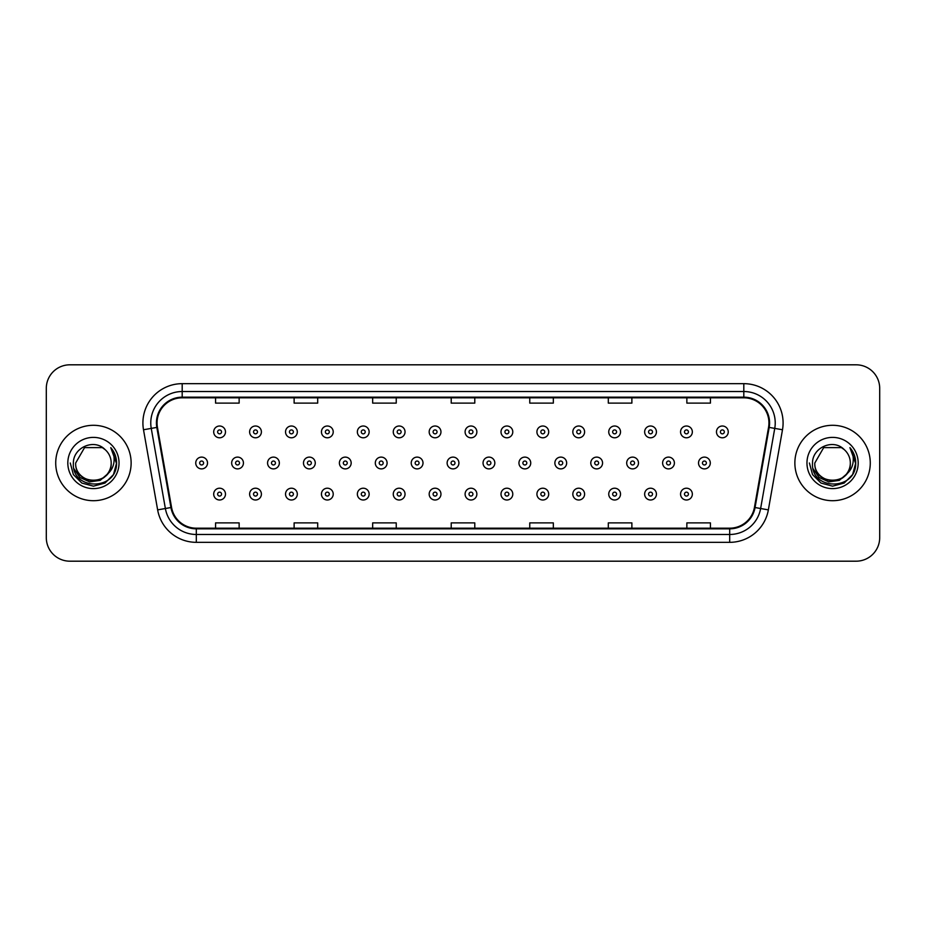 <?xml version="1.0" encoding="UTF-8"?>
<svg xmlns="http://www.w3.org/2000/svg" width="926" height="926" viewBox="0 0 926 926"><rect width="100%" height="100%" fill="white"/><g stroke="black" fill="none" stroke-linecap="round" stroke-linejoin="round"><path stroke-width="1.39" d="M55.722 463A37.7 37.7 0 0 0 93.433 500.7A37.7 37.7 0 0 0 131.133 463A37.7 37.7 0 0 0 93.433 425.3A37.7 37.7 0 0 0 55.722 463A37.7 37.7 0 0 0 93.433 500.7A37.7 37.7 0 0 0 131.133 463A37.7 37.7 0 0 0 93.433 425.3A37.7 37.7 0 0 0 55.722 463M794.867 463A37.7 37.7 0 0 0 832.567 500.7A37.7 37.7 0 0 0 870.278 463A37.7 37.7 0 0 0 832.567 425.3A37.7 37.7 0 0 0 794.867 463A37.7 37.7 0 0 0 832.567 500.7A37.7 37.7 0 0 0 870.278 463A37.7 37.7 0 0 0 832.567 425.3A37.7 37.7 0 0 0 794.867 463M157.05 422.939A25.141 25.141 0 0 1 182.191 397.81L743.809 397.81A25.141 25.141 0 0 1 768.568 427.303L754.435 507.425A25.141 25.141 0 0 1 729.688 528.19L196.312 528.19A25.141 25.141 0 0 1 171.565 507.425L157.432 427.303A25.141 25.141 0 0 1 157.05 422.939M156.425 422.939A25.766 25.766 0 0 0 156.818 427.418L170.94 507.529A25.766 25.766 0 0 0 196.312 528.827L729.688 528.827A25.766 25.766 0 0 0 755.06 507.529L769.182 427.418A25.766 25.766 0 0 0 743.809 397.173L182.191 397.173A25.766 25.766 0 0 0 156.425 422.939M143.507 429.757A39.274 39.274 0 0 1 182.191 383.665L743.809 383.665A39.274 39.274 0 0 1 782.493 429.757L768.36 509.879A39.274 39.274 0 0 1 729.688 542.335L196.312 542.335A39.274 39.274 0 0 1 157.64 509.879L143.507 429.757L151.251 428.391A31.415 31.415 0 0 1 182.191 391.524L743.809 391.524A31.415 31.415 0 0 1 774.749 428.391L760.628 508.513A31.415 31.415 0 0 1 729.688 534.476L196.312 534.476A31.415 31.415 0 0 1 165.372 508.513L151.251 428.391A31.415 31.415 0 0 1 150.764 422.939M879.7 388.376A23.567 23.567 0 0 0 856.133 364.809L69.867 364.809A23.567 23.567 0 0 0 46.3 388.376L46.3 537.624A23.567 23.567 0 0 0 69.867 561.191L856.133 561.191A23.567 23.567 0 0 0 879.7 537.624L879.7 388.376L879.7 537.624M755.06 507.529L760.628 508.513L774.749 428.391L782.493 429.757M451.217 397.81L451.217 403.123L474.783 403.123L474.783 397.81M372.669 397.81L372.669 403.123L396.235 403.123L396.235 397.81M294.121 397.81L294.121 403.123L317.687 403.123L317.687 397.81M215.573 397.81L215.573 403.123L239.139 403.123L239.139 397.81M529.765 397.81L529.765 403.123L553.331 403.123L553.331 397.81M608.313 397.81L608.313 403.123L631.879 403.123L631.879 397.81M686.861 397.81L686.861 403.123L710.427 403.123L710.427 397.81M474.783 528.19L474.783 522.877L451.217 522.877L451.217 528.19M396.235 528.19L396.235 522.877L372.669 522.877L372.669 528.19M317.687 528.19L317.687 522.877L294.121 522.877L294.121 528.19M239.139 528.19L239.139 522.877L215.573 522.877L215.573 528.19M553.331 528.19L553.331 522.877L529.765 522.877L529.765 528.19M631.879 528.19L631.879 522.877L608.313 522.877L608.313 528.19M710.427 528.19L710.427 522.877L686.861 522.877L686.861 528.19M46.3 388.376L46.3 537.624M856.133 364.809L69.867 364.809M69.867 561.191L856.133 561.191M225.481 431.898A5.892 5.892 0 0 1 219.589 437.79A5.892 5.892 0 0 1 213.698 431.898A5.892 5.892 0 0 1 219.589 426.006A5.892 5.892 0 0 1 225.481 431.898A5.892 5.892 0 0 0 219.589 426.006A5.892 5.892 0 0 0 213.698 431.898M195.745 463A5.892 5.892 0 0 1 201.636 457.108A5.892 5.892 0 0 1 207.528 463A5.892 5.892 0 0 1 201.636 468.892A5.892 5.892 0 0 1 195.745 463A5.892 5.892 0 0 0 201.636 468.892A5.892 5.892 0 0 0 207.528 463M213.698 494.102A5.892 5.892 0 0 1 219.589 488.21A5.892 5.892 0 0 1 225.481 494.102A5.892 5.892 0 0 1 219.589 499.994A5.892 5.892 0 0 1 213.698 494.102A5.892 5.892 0 0 0 219.589 499.994A5.892 5.892 0 0 0 225.481 494.102M261.398 431.898A5.892 5.892 0 0 1 255.507 437.79A5.892 5.892 0 0 1 249.615 431.898A5.892 5.892 0 0 1 255.507 426.006A5.892 5.892 0 0 1 261.398 431.898A5.892 5.892 0 0 0 255.507 426.006A5.892 5.892 0 0 0 249.615 431.898M297.315 431.898A5.892 5.892 0 0 1 291.424 437.79A5.892 5.892 0 0 1 285.532 431.898A5.892 5.892 0 0 1 291.424 426.006A5.892 5.892 0 0 1 297.315 431.898A5.892 5.892 0 0 0 291.424 426.006A5.892 5.892 0 0 0 285.532 431.898M333.221 431.898A5.892 5.892 0 0 1 327.329 437.79A5.892 5.892 0 0 1 321.438 431.898A5.892 5.892 0 0 1 327.329 426.006A5.892 5.892 0 0 1 333.221 431.898A5.892 5.892 0 0 0 327.329 426.006A5.892 5.892 0 0 0 321.438 431.898M369.138 431.898A5.892 5.892 0 0 1 363.247 437.79A5.892 5.892 0 0 1 357.355 431.898A5.892 5.892 0 0 1 363.247 426.006A5.892 5.892 0 0 1 369.138 431.898A5.892 5.892 0 0 0 363.247 426.006A5.892 5.892 0 0 0 357.355 431.898M231.662 463A5.892 5.892 0 0 1 237.554 457.108A5.892 5.892 0 0 1 243.445 463A5.892 5.892 0 0 1 237.554 468.892A5.892 5.892 0 0 1 231.662 463A5.892 5.892 0 0 0 237.554 468.892A5.892 5.892 0 0 0 243.445 463M267.568 463A5.892 5.892 0 0 1 273.459 457.108A5.892 5.892 0 0 1 279.351 463A5.892 5.892 0 0 1 273.459 468.892A5.892 5.892 0 0 1 267.568 463A5.892 5.892 0 0 0 273.459 468.892A5.892 5.892 0 0 0 279.351 463M303.485 463A5.892 5.892 0 0 1 309.377 457.108A5.892 5.892 0 0 1 315.268 463A5.892 5.892 0 0 1 309.377 468.892A5.892 5.892 0 0 1 303.485 463A5.892 5.892 0 0 0 309.377 468.892A5.892 5.892 0 0 0 315.268 463M249.615 494.102A5.892 5.892 0 0 1 255.507 488.21A5.892 5.892 0 0 1 261.398 494.102A5.892 5.892 0 0 1 255.507 499.994A5.892 5.892 0 0 1 249.615 494.102A5.892 5.892 0 0 0 255.507 499.994A5.892 5.892 0 0 0 261.398 494.102M285.532 494.102A5.892 5.892 0 0 1 291.424 488.21A5.892 5.892 0 0 1 297.315 494.102A5.892 5.892 0 0 1 291.424 499.994A5.892 5.892 0 0 1 285.532 494.102A5.892 5.892 0 0 0 291.424 499.994A5.892 5.892 0 0 0 297.315 494.102M321.438 494.102A5.892 5.892 0 0 1 327.329 488.21A5.892 5.892 0 0 1 333.221 494.102A5.892 5.892 0 0 1 327.329 499.994A5.892 5.892 0 0 1 321.438 494.102A5.892 5.892 0 0 0 327.329 499.994A5.892 5.892 0 0 0 333.221 494.102M357.355 494.102A5.892 5.892 0 0 1 363.247 488.21A5.892 5.892 0 0 1 369.138 494.102A5.892 5.892 0 0 1 363.247 499.994A5.892 5.892 0 0 1 357.355 494.102A5.892 5.892 0 0 0 363.247 499.994A5.892 5.892 0 0 0 369.138 494.102M111.189 463C112.278 485.907 74.589 485.907 75.677 463L84.555 447.617L102.311 447.617L105.066 449.585C94.163 438.16 73.189 447.571 73.385 463C71.383 490.41 115.831 491.127 116.549 464.331L116.583 463C116.514 457.178 114.581 452.062 110.773 447.652C113.666 452.409 114.685 457.525 113.829 463C113.007 467.653 110.738 471.461 107.034 474.413A17.756 17.756 0 0 0 111.189 463C112.278 485.907 74.589 485.907 75.677 463C74.589 485.907 112.278 485.907 111.189 463A17.756 17.756 0 0 0 105.066 449.585M107.034 474.413C97.612 487.145 74.751 478.997 75.677 463M108.168 473.452L100.147 480.397L89.648 481.856L79.972 477.48L73.93 468.764M67.818 463A25.615 25.615 0 0 0 93.433 488.615A25.615 25.615 0 0 0 119.037 463A25.615 25.615 0 0 0 93.433 437.385A25.615 25.615 0 0 0 67.818 463M110.773 447.652L116.572 463.671L115.495 455.986L116.572 463.671L115.495 455.986L116.572 463.671L110.946 447.848L116.572 463.671L110.946 447.848L116.583 463L113.481 474.575L105.008 483.059L93.433 486.162L81.847 483.059L73.374 474.575L70.272 463M110.946 447.848L116.572 463.683M850.323 463C851.411 485.907 813.722 485.907 814.811 463L823.689 447.617L841.445 447.617L844.199 449.585C833.307 438.16 812.322 447.571 812.519 463C810.528 490.41 854.976 491.127 855.693 464.331L855.728 463C855.659 457.178 853.726 452.062 849.918 447.652C852.811 452.409 853.83 457.525 852.973 463C852.152 467.653 849.883 471.461 846.179 474.413A17.756 17.756 0 0 0 850.323 463C851.411 485.907 813.722 485.907 814.811 463C813.722 485.907 851.411 485.907 850.323 463A17.756 17.756 0 0 0 844.199 449.585M846.179 474.413C836.757 487.145 813.885 478.997 814.811 463M847.313 473.452L839.292 480.397L828.782 481.856L819.116 477.48L813.074 468.764M806.963 463A25.615 25.615 0 0 0 832.567 488.615A25.615 25.615 0 0 0 858.182 463A25.615 25.615 0 0 0 832.567 437.385A25.615 25.615 0 0 0 806.963 463M849.918 447.652L855.717 463.671L854.64 455.986L855.728 463M809.417 463L812.519 474.575L820.992 483.059L832.567 486.162L844.153 483.059L852.626 474.575L855.728 463L850.091 447.848L855.717 463.671L850.253 448.057M850.091 447.848L855.717 463.683M339.391 463A5.892 5.892 0 0 1 345.282 457.108A5.892 5.892 0 0 1 351.174 463A5.892 5.892 0 0 1 345.282 468.892A5.892 5.892 0 0 1 339.391 463A5.892 5.892 0 0 0 345.282 468.892A5.892 5.892 0 0 0 351.174 463M405.044 431.898A5.892 5.892 0 0 1 399.152 437.79A5.892 5.892 0 0 1 393.261 431.898A5.892 5.892 0 0 1 399.152 426.006A5.892 5.892 0 0 1 405.044 431.898A5.892 5.892 0 0 0 399.152 426.006A5.892 5.892 0 0 0 393.261 431.898M440.961 431.898A5.892 5.892 0 0 1 435.07 437.79A5.892 5.892 0 0 1 429.178 431.898A5.892 5.892 0 0 1 435.07 426.006A5.892 5.892 0 0 1 440.961 431.898A5.892 5.892 0 0 0 435.07 426.006A5.892 5.892 0 0 0 429.178 431.898M476.867 431.898A5.892 5.892 0 0 1 470.975 437.79A5.892 5.892 0 0 1 465.095 431.898A5.892 5.892 0 0 1 470.975 426.006A5.892 5.892 0 0 1 476.867 431.898A5.892 5.892 0 0 0 470.975 426.006A5.892 5.892 0 0 0 465.095 431.898M512.784 431.898A5.892 5.892 0 0 1 506.892 437.79A5.892 5.892 0 0 1 501.001 431.898A5.892 5.892 0 0 1 506.892 426.006A5.892 5.892 0 0 1 512.784 431.898A5.892 5.892 0 0 0 506.892 426.006A5.892 5.892 0 0 0 501.001 431.898M375.308 463A5.892 5.892 0 0 1 381.199 457.108A5.892 5.892 0 0 1 387.091 463A5.892 5.892 0 0 1 381.199 468.892A5.892 5.892 0 0 1 375.308 463A5.892 5.892 0 0 0 381.199 468.892A5.892 5.892 0 0 0 387.091 463M411.225 463A5.892 5.892 0 0 1 417.117 457.108A5.892 5.892 0 0 1 423.008 463A5.892 5.892 0 0 1 417.117 468.892A5.892 5.892 0 0 1 411.225 463A5.892 5.892 0 0 0 417.117 468.892A5.892 5.892 0 0 0 423.008 463M447.131 463A5.892 5.892 0 0 1 453.022 457.108A5.892 5.892 0 0 1 458.914 463A5.892 5.892 0 0 1 453.022 468.892A5.892 5.892 0 0 1 447.131 463A5.892 5.892 0 0 0 453.022 468.892A5.892 5.892 0 0 0 458.914 463M483.048 463A5.892 5.892 0 0 1 488.94 457.108A5.892 5.892 0 0 1 494.831 463A5.892 5.892 0 0 1 488.94 468.892A5.892 5.892 0 0 1 483.048 463A5.892 5.892 0 0 0 488.94 468.892A5.892 5.892 0 0 0 494.831 463M393.261 494.102A5.892 5.892 0 0 1 399.152 488.21A5.892 5.892 0 0 1 405.044 494.102A5.892 5.892 0 0 1 399.152 499.994A5.892 5.892 0 0 1 393.261 494.102A5.892 5.892 0 0 0 399.152 499.994A5.892 5.892 0 0 0 405.044 494.102M429.178 494.102A5.892 5.892 0 0 1 435.07 488.21A5.892 5.892 0 0 1 440.961 494.102A5.892 5.892 0 0 1 435.07 499.994A5.892 5.892 0 0 1 429.178 494.102A5.892 5.892 0 0 0 435.07 499.994A5.892 5.892 0 0 0 440.961 494.102M465.095 494.102A5.892 5.892 0 0 1 470.975 488.21A5.892 5.892 0 0 1 476.867 494.102A5.892 5.892 0 0 1 470.975 499.994A5.892 5.892 0 0 1 465.095 494.102A5.892 5.892 0 0 0 470.975 499.994A5.892 5.892 0 0 0 476.867 494.102M548.701 431.898A5.892 5.892 0 0 1 542.81 437.79A5.892 5.892 0 0 1 536.918 431.898A5.892 5.892 0 0 1 542.81 426.006A5.892 5.892 0 0 1 548.701 431.898A5.892 5.892 0 0 0 542.81 426.006A5.892 5.892 0 0 0 536.918 431.898M584.607 431.898A5.892 5.892 0 0 1 578.715 437.79A5.892 5.892 0 0 1 572.824 431.898A5.892 5.892 0 0 1 578.715 426.006A5.892 5.892 0 0 1 584.607 431.898A5.892 5.892 0 0 0 578.715 426.006A5.892 5.892 0 0 0 572.824 431.898M620.524 431.898A5.892 5.892 0 0 1 614.632 437.79A5.892 5.892 0 0 1 608.741 431.898A5.892 5.892 0 0 1 614.632 426.006A5.892 5.892 0 0 1 620.524 431.898A5.892 5.892 0 0 0 614.632 426.006A5.892 5.892 0 0 0 608.741 431.898M656.43 431.898A5.892 5.892 0 0 1 650.538 437.79A5.892 5.892 0 0 1 644.646 431.898A5.892 5.892 0 0 1 650.538 426.006A5.892 5.892 0 0 1 656.43 431.898A5.892 5.892 0 0 0 650.538 426.006A5.892 5.892 0 0 0 644.646 431.898M692.347 431.898A5.892 5.892 0 0 1 686.455 437.79A5.892 5.892 0 0 1 680.564 431.898A5.892 5.892 0 0 1 686.455 426.006A5.892 5.892 0 0 1 692.347 431.898A5.892 5.892 0 0 0 686.455 426.006A5.892 5.892 0 0 0 680.564 431.898M728.253 431.898A5.892 5.892 0 0 1 722.373 437.79A5.892 5.892 0 0 1 716.481 431.898A5.892 5.892 0 0 1 722.373 426.006A5.892 5.892 0 0 1 728.253 431.898A5.892 5.892 0 0 0 722.373 426.006A5.892 5.892 0 0 0 716.481 431.898M518.954 463A5.892 5.892 0 0 1 524.845 457.108A5.892 5.892 0 0 1 530.737 463A5.892 5.892 0 0 1 524.845 468.892A5.892 5.892 0 0 1 518.954 463A5.892 5.892 0 0 0 524.845 468.892A5.892 5.892 0 0 0 530.737 463M554.871 463A5.892 5.892 0 0 1 560.762 457.108A5.892 5.892 0 0 1 566.654 463A5.892 5.892 0 0 1 560.762 468.892A5.892 5.892 0 0 1 554.871 463A5.892 5.892 0 0 0 560.762 468.892A5.892 5.892 0 0 0 566.654 463M590.788 463A5.892 5.892 0 0 1 596.68 457.108A5.892 5.892 0 0 1 602.56 463A5.892 5.892 0 0 1 596.68 468.892A5.892 5.892 0 0 1 590.788 463A5.892 5.892 0 0 0 596.68 468.892A5.892 5.892 0 0 0 602.56 463M626.694 463A5.892 5.892 0 0 1 632.585 457.108A5.892 5.892 0 0 1 638.477 463A5.892 5.892 0 0 1 632.585 468.892A5.892 5.892 0 0 1 626.694 463A5.892 5.892 0 0 0 632.585 468.892A5.892 5.892 0 0 0 638.477 463M662.611 463A5.892 5.892 0 0 1 668.503 457.108A5.892 5.892 0 0 1 674.394 463A5.892 5.892 0 0 1 668.503 468.892A5.892 5.892 0 0 1 662.611 463A5.892 5.892 0 0 0 668.503 468.892A5.892 5.892 0 0 0 674.394 463M698.517 463A5.892 5.892 0 0 1 704.408 457.108A5.892 5.892 0 0 1 710.3 463A5.892 5.892 0 0 1 704.408 468.892A5.892 5.892 0 0 1 698.517 463A5.892 5.892 0 0 0 704.408 468.892A5.892 5.892 0 0 0 710.3 463M501.001 494.102A5.892 5.892 0 0 1 506.892 488.21A5.892 5.892 0 0 1 512.784 494.102A5.892 5.892 0 0 1 506.892 499.994A5.892 5.892 0 0 1 501.001 494.102A5.892 5.892 0 0 0 506.892 499.994A5.892 5.892 0 0 0 512.784 494.102M536.918 494.102A5.892 5.892 0 0 1 542.81 488.21A5.892 5.892 0 0 1 548.701 494.102A5.892 5.892 0 0 1 542.81 499.994A5.892 5.892 0 0 1 536.918 494.102A5.892 5.892 0 0 0 542.81 499.994A5.892 5.892 0 0 0 548.701 494.102M572.824 494.102A5.892 5.892 0 0 1 578.715 488.21A5.892 5.892 0 0 1 584.607 494.102A5.892 5.892 0 0 1 578.715 499.994A5.892 5.892 0 0 1 572.824 494.102A5.892 5.892 0 0 0 578.715 499.994A5.892 5.892 0 0 0 584.607 494.102M608.741 494.102A5.892 5.892 0 0 1 614.632 488.21A5.892 5.892 0 0 1 620.524 494.102A5.892 5.892 0 0 1 614.632 499.994A5.892 5.892 0 0 1 608.741 494.102A5.892 5.892 0 0 0 614.632 499.994A5.892 5.892 0 0 0 620.524 494.102M644.646 494.102A5.892 5.892 0 0 1 650.538 488.21A5.892 5.892 0 0 1 656.43 494.102A5.892 5.892 0 0 1 650.538 499.994A5.892 5.892 0 0 1 644.646 494.102A5.892 5.892 0 0 0 650.538 499.994A5.892 5.892 0 0 0 656.43 494.102M680.564 494.102A5.892 5.892 0 0 1 686.455 488.21A5.892 5.892 0 0 1 692.347 494.102A5.892 5.892 0 0 1 686.455 499.994A5.892 5.892 0 0 1 680.564 494.102A5.892 5.892 0 0 0 686.455 499.994A5.892 5.892 0 0 0 692.347 494.102M743.809 383.665L743.809 397.173M151.251 428.391L156.818 427.418M196.312 542.335L196.312 528.827M729.688 528.827L729.688 542.335M157.64 509.879L170.94 507.529M769.182 427.418L774.749 428.391M182.191 383.665L182.191 397.173M760.628 508.513L768.36 509.879M217.633 431.898A1.968 1.968 0 0 0 219.589 433.854A1.968 1.968 0 0 0 221.557 431.898A1.968 1.968 0 0 0 219.589 429.93A1.968 1.968 0 0 0 217.633 431.898M203.604 463A1.968 1.968 0 0 0 201.636 461.032A1.968 1.968 0 0 0 199.669 463A1.968 1.968 0 0 0 201.636 464.968A1.968 1.968 0 0 0 203.604 463M221.557 494.102A1.968 1.968 0 0 0 219.589 492.146A1.968 1.968 0 0 0 217.633 494.102A1.968 1.968 0 0 0 219.589 496.07A1.968 1.968 0 0 0 221.557 494.102M253.539 431.898A1.968 1.968 0 0 0 255.507 433.854A1.968 1.968 0 0 0 257.474 431.898A1.968 1.968 0 0 0 255.507 429.93A1.968 1.968 0 0 0 253.539 431.898M289.456 431.898A1.968 1.968 0 0 0 291.424 433.854A1.968 1.968 0 0 0 293.38 431.898A1.968 1.968 0 0 0 291.424 429.93A1.968 1.968 0 0 0 289.456 431.898M325.362 431.898A1.968 1.968 0 0 0 327.329 433.854A1.968 1.968 0 0 0 329.297 431.898A1.968 1.968 0 0 0 327.329 429.93A1.968 1.968 0 0 0 325.362 431.898M361.279 431.898A1.968 1.968 0 0 0 363.247 433.854A1.968 1.968 0 0 0 365.203 431.898A1.968 1.968 0 0 0 363.247 429.93A1.968 1.968 0 0 0 361.279 431.898M239.51 463A1.968 1.968 0 0 0 237.554 461.032A1.968 1.968 0 0 0 235.586 463A1.968 1.968 0 0 0 237.554 464.968A1.968 1.968 0 0 0 239.51 463M275.427 463A1.968 1.968 0 0 0 273.459 461.032A1.968 1.968 0 0 0 271.503 463A1.968 1.968 0 0 0 273.459 464.968A1.968 1.968 0 0 0 275.427 463M311.333 463A1.968 1.968 0 0 0 309.377 461.032A1.968 1.968 0 0 0 307.409 463A1.968 1.968 0 0 0 309.377 464.968A1.968 1.968 0 0 0 311.333 463M257.474 494.102A1.968 1.968 0 0 0 255.507 492.146A1.968 1.968 0 0 0 253.539 494.102A1.968 1.968 0 0 0 255.507 496.07A1.968 1.968 0 0 0 257.474 494.102M293.38 494.102A1.968 1.968 0 0 0 291.424 492.146A1.968 1.968 0 0 0 289.456 494.102A1.968 1.968 0 0 0 291.424 496.07A1.968 1.968 0 0 0 293.38 494.102M329.297 494.102A1.968 1.968 0 0 0 327.329 492.146A1.968 1.968 0 0 0 325.362 494.102A1.968 1.968 0 0 0 327.329 496.07A1.968 1.968 0 0 0 329.297 494.102M365.203 494.102A1.968 1.968 0 0 0 363.247 492.146A1.968 1.968 0 0 0 361.279 494.102A1.968 1.968 0 0 0 363.247 496.07A1.968 1.968 0 0 0 365.203 494.102M347.25 463A1.968 1.968 0 0 0 345.282 461.032A1.968 1.968 0 0 0 343.326 463A1.968 1.968 0 0 0 345.282 464.968A1.968 1.968 0 0 0 347.25 463M397.196 431.898A1.968 1.968 0 0 0 399.152 433.854A1.968 1.968 0 0 0 401.12 431.898A1.968 1.968 0 0 0 399.152 429.93A1.968 1.968 0 0 0 397.196 431.898M433.102 431.898A1.968 1.968 0 0 0 435.07 433.854A1.968 1.968 0 0 0 437.037 431.898A1.968 1.968 0 0 0 435.07 429.93A1.968 1.968 0 0 0 433.102 431.898M469.019 431.898A1.968 1.968 0 0 0 470.975 433.854A1.968 1.968 0 0 0 472.943 431.898A1.968 1.968 0 0 0 470.975 429.93A1.968 1.968 0 0 0 469.019 431.898M504.925 431.898A1.968 1.968 0 0 0 506.892 433.854A1.968 1.968 0 0 0 508.86 431.898A1.968 1.968 0 0 0 506.892 429.93A1.968 1.968 0 0 0 504.925 431.898M383.167 463A1.968 1.968 0 0 0 381.199 461.032A1.968 1.968 0 0 0 379.232 463A1.968 1.968 0 0 0 381.199 464.968A1.968 1.968 0 0 0 383.167 463M419.073 463A1.968 1.968 0 0 0 417.117 461.032A1.968 1.968 0 0 0 415.149 463A1.968 1.968 0 0 0 417.117 464.968A1.968 1.968 0 0 0 419.073 463M454.99 463A1.968 1.968 0 0 0 453.022 461.032A1.968 1.968 0 0 0 451.066 463A1.968 1.968 0 0 0 453.022 464.968A1.968 1.968 0 0 0 454.99 463M490.896 463A1.968 1.968 0 0 0 488.94 461.032A1.968 1.968 0 0 0 486.972 463A1.968 1.968 0 0 0 488.94 464.968A1.968 1.968 0 0 0 490.896 463M401.12 494.102A1.968 1.968 0 0 0 399.152 492.146A1.968 1.968 0 0 0 397.196 494.102A1.968 1.968 0 0 0 399.152 496.07A1.968 1.968 0 0 0 401.12 494.102M437.037 494.102A1.968 1.968 0 0 0 435.07 492.146A1.968 1.968 0 0 0 433.102 494.102A1.968 1.968 0 0 0 435.07 496.07A1.968 1.968 0 0 0 437.037 494.102M472.943 494.102A1.968 1.968 0 0 0 470.975 492.146A1.968 1.968 0 0 0 469.019 494.102A1.968 1.968 0 0 0 470.975 496.07A1.968 1.968 0 0 0 472.943 494.102M540.842 431.898A1.968 1.968 0 0 0 542.81 433.854A1.968 1.968 0 0 0 544.766 431.898A1.968 1.968 0 0 0 542.81 429.93A1.968 1.968 0 0 0 540.842 431.898M576.759 431.898A1.968 1.968 0 0 0 578.715 433.854A1.968 1.968 0 0 0 580.683 431.898A1.968 1.968 0 0 0 578.715 429.93A1.968 1.968 0 0 0 576.759 431.898M612.665 431.898A1.968 1.968 0 0 0 614.632 433.854A1.968 1.968 0 0 0 616.589 431.898A1.968 1.968 0 0 0 614.632 429.93A1.968 1.968 0 0 0 612.665 431.898M648.582 431.898A1.968 1.968 0 0 0 650.538 433.854A1.968 1.968 0 0 0 652.506 431.898A1.968 1.968 0 0 0 650.538 429.93A1.968 1.968 0 0 0 648.582 431.898M684.488 431.898A1.968 1.968 0 0 0 686.455 433.854A1.968 1.968 0 0 0 688.423 431.898A1.968 1.968 0 0 0 686.455 429.93A1.968 1.968 0 0 0 684.488 431.898M720.405 431.898A1.968 1.968 0 0 0 722.373 433.854A1.968 1.968 0 0 0 724.329 431.898A1.968 1.968 0 0 0 722.373 429.93A1.968 1.968 0 0 0 720.405 431.898M526.813 463A1.968 1.968 0 0 0 524.845 461.032A1.968 1.968 0 0 0 522.889 463A1.968 1.968 0 0 0 524.845 464.968A1.968 1.968 0 0 0 526.813 463M562.73 463A1.968 1.968 0 0 0 560.762 461.032A1.968 1.968 0 0 0 558.795 463A1.968 1.968 0 0 0 560.762 464.968A1.968 1.968 0 0 0 562.73 463M598.636 463A1.968 1.968 0 0 0 596.68 461.032A1.968 1.968 0 0 0 594.712 463A1.968 1.968 0 0 0 596.68 464.968A1.968 1.968 0 0 0 598.636 463M634.553 463A1.968 1.968 0 0 0 632.585 461.032A1.968 1.968 0 0 0 630.618 463A1.968 1.968 0 0 0 632.585 464.968A1.968 1.968 0 0 0 634.553 463M670.459 463A1.968 1.968 0 0 0 668.503 461.032A1.968 1.968 0 0 0 666.535 463A1.968 1.968 0 0 0 668.503 464.968A1.968 1.968 0 0 0 670.459 463M706.376 463A1.968 1.968 0 0 0 704.408 461.032A1.968 1.968 0 0 0 702.452 463A1.968 1.968 0 0 0 704.408 464.968A1.968 1.968 0 0 0 706.376 463M508.86 494.102A1.968 1.968 0 0 0 506.892 492.146A1.968 1.968 0 0 0 504.925 494.102A1.968 1.968 0 0 0 506.892 496.07A1.968 1.968 0 0 0 508.86 494.102M544.766 494.102A1.968 1.968 0 0 0 542.81 492.146A1.968 1.968 0 0 0 540.842 494.102A1.968 1.968 0 0 0 542.81 496.07A1.968 1.968 0 0 0 544.766 494.102M580.683 494.102A1.968 1.968 0 0 0 578.715 492.146A1.968 1.968 0 0 0 576.759 494.102A1.968 1.968 0 0 0 578.715 496.07A1.968 1.968 0 0 0 580.683 494.102M616.589 494.102A1.968 1.968 0 0 0 614.632 492.146A1.968 1.968 0 0 0 612.665 494.102A1.968 1.968 0 0 0 614.632 496.07A1.968 1.968 0 0 0 616.589 494.102M652.506 494.102A1.968 1.968 0 0 0 650.538 492.146A1.968 1.968 0 0 0 648.582 494.102A1.968 1.968 0 0 0 650.538 496.07A1.968 1.968 0 0 0 652.506 494.102M688.423 494.102A1.968 1.968 0 0 0 686.455 492.146A1.968 1.968 0 0 0 684.488 494.102A1.968 1.968 0 0 0 686.455 496.07A1.968 1.968 0 0 0 688.423 494.102"/></g></svg>
